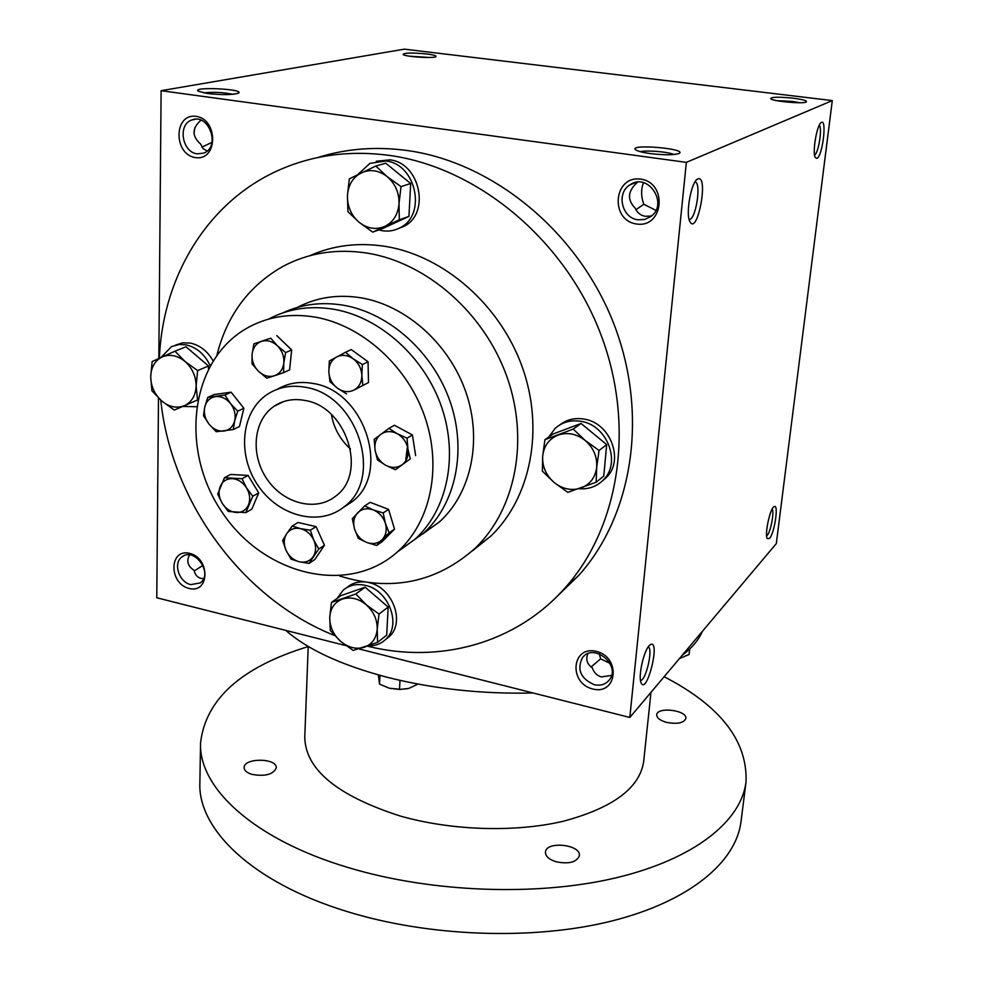 <?xml version="1.0" encoding="UTF-8"?>
<svg xmlns="http://www.w3.org/2000/svg" width="983" height="983" viewBox="0 0 983 983"><rect width="100%" height="100%" fill="white"/><g stroke="black" fill="none" stroke-linecap="round" stroke-linejoin="round"><path stroke-width="1.47" d="M800.002 102.736L792.04 101.384L776.681 100.647M772.159 509.047C774.481 511.824 770.684 531.877 767.17 535.428L766.617 535.919M591.127 666.941L600.625 658.856L609.988 663.341M600.625 658.856L599.311 653.842M587.785 653.72C585.622 659.519 587.109 664.189 592.245 667.727C593.965 672.667 597.013 675.739 601.387 676.918L611.537 675.419M594.211 684.696C580.597 678.54 576.677 669.521 582.464 657.602C593.707 642.292 621.526 665.442 609.276 680.015C605.54 684.475 600.515 686.023 594.211 684.696M592.749 689.009C568.297 683.16 571.627 645.303 596.288 651.348C621.145 657.185 617.324 695.423 592.749 689.009M635.94 209.723L643.828 204.28L655.87 210.325M643.828 204.28C640.977 196.637 640.879 189.424 643.509 182.678M638.028 219.799C621.932 218.189 615.985 193.282 629.808 184.951C648.018 171.57 669.276 204.194 650.513 216.739L644.578 219.504L638.028 219.799M636.48 223.989C609.571 220.241 613.527 175.183 640.695 179.127C668.096 182.826 663.537 228.425 636.48 223.989M190.825 584.615C178.918 582.268 172.775 562.854 182.076 556.833C194.609 546.671 213.532 573.789 200.274 582.907L190.825 584.615M189.117 588.473C168.621 583.595 168.965 548.256 189.633 553.331C210.436 558.209 209.735 593.879 189.117 588.473M197.313 153.827C181.99 152.402 177.444 124.337 191.918 119.951C208.949 112.812 221.04 147.204 203.641 153.127L197.313 153.827M195.457 157.575C173.241 154.491 173.647 113.07 196.072 116.35C218.644 119.373 217.821 161.261 195.457 157.575M819.281 125.185C822.538 127.802 818.483 153.397 814.575 155.031M816.984 158.361L815.3 157.587C812.044 152.709 816.996 123.969 821.37 122.433C827.145 118.574 822.501 156.272 816.984 158.361M769.48 538.5L767.207 538.537C764.442 534.113 770.267 507.56 774.211 506.564C778.941 503.689 774.53 533.302 769.48 538.5M697.832 178.931L697.623 179.041C691.246 181.548 685.36 214.11 689.906 221.63C697.475 236.338 709.05 174.163 697.832 178.931M689.108 219.369C695.411 220.966 701.641 183.968 695.374 182.027L695.006 181.904M649.198 645.647C643.558 651.237 637.967 677.103 641.137 682.952C646.802 695.411 660.551 640.203 650.758 644.393L649.198 645.647M640.474 680.433C645.843 681.133 653.339 648.682 648.239 646.888L648.239 646.888M200.999 120.209C191.82 128.183 191.722 136.182 200.729 144.182L203.014 148.593L207.094 151.026M189.522 554.916C186.254 561.096 187.778 566.22 194.069 570.312C195.052 574.699 197.362 577.39 201.023 578.397L203.567 578.668M637.537 182.187C627.67 190.997 626.908 199.672 635.227 208.224C637.181 212.783 640.572 215.474 645.376 216.297L651.422 216.014M317.656 157.587C346.041 148.593 375.973 146.258 407.454 150.546C493.306 162.453 577.66 231.73 613.38 322.682C649.149 413.683 633.003 514.969 578.815 575.338L557.975 595.489M686.367 162.367L161.114 90.694L404.357 49.15L832.294 100.598L686.367 162.367L629.82 717.455L358.942 648.915M346.004 645.634L156.776 597.762L158.484 398.017M158.828 358.451L161.114 90.694M832.294 100.598L776.312 543.599L629.82 717.455M426.708 53.954C411.791 52.59 403.939 52.787 403.141 54.544C405.303 56.781 433.528 58.611 435.887 56.682C436.857 55.785 433.798 54.876 426.708 53.954M207.487 93.496L198.247 91.21C191.23 86.381 245.652 89.048 238.414 93.164C232.553 94.97 222.244 95.081 207.487 93.496M793.121 98.177C778.303 96.727 770.844 96.936 770.77 98.804C773.13 101.396 803.283 104.112 806.257 101.999C807.436 100.77 803.062 99.492 793.121 98.177M650.218 153.557C642.612 152.488 637.77 151.235 635.694 149.834C627.559 143.567 688.247 148.642 679.069 153.471C673.908 155.167 664.287 155.203 650.218 153.557M472.282 550.959L490.959 536.018C530.709 497.705 544.545 429.596 522.329 367.224C500.175 304.89 443.997 255.826 385.52 246.414C358.34 242.199 333.053 245.32 309.67 255.764M367.47 646.175C438.885 664.053 515.497 643.939 565.028 587.957C619.892 526.79 636.112 423.771 599.544 331.05C563.05 238.377 477.16 167.688 389.993 155.474C350.157 150.104 313.221 154.958 279.184 170.022C207.278 201.687 162.65 276.862 159.393 358.193M160.757 400.13C171.411 502.178 242.666 598.966 334.625 635.559M339.688 576.001C391.345 591.963 436.587 582.624 475.416 548.01C515.645 509.194 529.53 439.942 506.81 376.415C484.152 312.913 426.966 262.854 367.605 253.172C336.665 248.392 308.416 252.815 282.846 266.442C248.92 285.783 226.95 315.346 216.924 355.121M305.492 387.302C291.361 384.697 278.705 387.007 267.536 394.22C240.946 411.57 236.94 455.178 258.148 485.7C278.902 516.542 319.868 526.962 344.382 506.589C384.009 478.094 357.505 394.908 305.492 387.302M305.025 400.462C293.536 398.312 283.264 400.216 274.208 406.188C253.245 420.159 250.124 454.822 267.02 479.139C283.571 503.726 316.108 512.069 335.707 496.108C367.753 473.487 346.729 406.692 305.025 400.462M194.216 570.976L202.94 565.372M193.995 133.221L194.904 127.544M201.945 147.18L211.996 142.338M640.412 151.701C646.617 150.018 668.256 151.824 674.068 154.528M203.678 92.893C213.483 91.837 223.239 92.316 232.959 94.307M429.35 57.481L409.567 56.191M331.394 414.507C333.815 428.183 340.167 439.671 350.464 448.973M533.081 692.978C482.125 694.207 433.319 688.936 386.675 677.152C340.929 664.963 307.323 649.382 285.856 630.422M702.255 631.491C698.815 639.896 692.118 647.846 682.177 655.317M650.979 692.339L643.693 761.407C639.798 787.973 613.048 807.903 563.456 821.198C515.178 832.65 451.16 830.66 399.811 815.902C336.972 795.579 305.295 769.32 304.779 737.115L308.22 646.445M664.152 676.709C720.367 705.843 747.658 740.936 746.023 781.989C741.256 821.002 694.772 859.105 615.788 877.88C536.89 896.557 430.996 892.65 348.093 867.522C252.901 839.138 198.48 787.383 200.557 742.89C205.619 699.11 241.499 667.002 308.22 646.568M556.132 861.784C549.055 859.498 545.491 856.316 545.442 852.236C545.688 840.723 581.174 844.372 579.356 855.726C576.689 862.251 568.948 864.278 556.132 861.784M666.683 722.407C660.121 720.539 656.804 718.02 656.73 714.85C656.951 706.433 687.449 710.205 685.864 718.475C683.763 723.021 677.373 724.336 666.683 722.407M252.017 774.407C246.893 772.81 244.263 770.549 244.128 767.612C243.698 757.598 277.317 757.905 276.248 767.883C273.335 774.469 265.25 776.644 252.017 774.407M746.023 781.989L741.01 821.616C736.083 861.98 689.747 901.485 611.365 921.108C533.056 940.633 428.133 936.897 346.004 911.216C251.709 882.181 197.767 828.878 199.868 782.824L200.557 742.89M679.536 658.499L689.095 654.506L689.71 649.013M407.798 688.665L400.597 689.329L408.682 688.456L418.021 684.082M400.253 689.513L389.403 688.247L379.524 684.107L378.369 674.928M400.597 689.329L389.403 688.247M399.503 689.292L399.995 680.371M379.524 684.107L379.979 675.37M197.178 400.155L174.274 410.071L161.777 401.015C169.223 407.06 176.756 408.621 184.386 405.709C191.746 402.158 195.654 395.584 196.121 385.975C195.973 376.231 192.25 368.047 184.976 361.425C177.382 355.354 169.789 353.855 162.17 356.927C154.884 360.626 151.063 367.249 150.706 376.772C150.927 386.405 154.626 394.49 161.777 401.015L151.935 390.841L150.706 376.772L152.144 361.535L174.949 351.201L184.976 361.425L197.644 370.591L196.121 385.975L197.571 399.97M213.041 360.798C207.474 351.115 199.942 345.217 190.456 343.092L182.605 342.846L175.392 345.168M210.153 365.602C204.722 354.261 196.674 347.343 186.02 344.849L179.078 344.492L171.558 346.606L160.979 357.468M182.752 406.421L196.416 406.729M208.457 368.748L208.507 365.983L185.996 346.79L174.949 351.201M208.507 365.983L197.644 370.591M377.57 642.39L353.143 650.427L340.585 641.321C348.215 647.6 356.092 649.591 364.214 647.281C372.078 644.344 376.403 638.286 377.214 629.095C377.374 619.732 373.724 611.647 366.29 604.815C358.512 598.5 350.562 596.57 342.453 599.028C334.662 602.112 330.423 608.219 329.735 617.349C329.661 626.601 333.274 634.588 340.585 641.321L330.276 630.533L329.735 617.349L331.468 602.419L355.785 593.978L366.29 604.815L379.033 614.043L377.214 629.095L377.57 642.39L386.688 635.178L388.174 607.064L365.135 587.207L340.978 595.624L331.468 602.419M385.827 639.306L389.256 636.579C405.598 622.399 392.438 587.134 368.981 582.636L368.92 582.624M363.673 581.875C357.124 581.653 351.533 583.546 346.913 587.527L346.901 587.539M368.306 645.88C375.137 646.052 380.9 643.914 385.606 639.491C401.973 625.274 388.764 589.874 365.234 585.34C356.571 583.46 349.198 585.094 343.104 590.242L337.267 598.278M365.135 587.207L355.785 593.978M388.174 607.064L379.033 614.043M596.165 482.235L567.781 492.348L554.105 482.469C562.608 489.141 571.565 490.996 580.99 488.06C590.144 484.41 595.379 477.431 596.706 467.122C597.283 456.64 593.449 447.756 585.192 440.458C576.517 433.761 567.461 431.967 558.049 435.1C548.969 438.922 543.845 445.95 542.677 456.186C542.198 466.532 546.007 475.293 554.105 482.469L542.383 471.176L542.677 456.186L544.914 439.696L573.212 429.104L585.192 440.458L599.065 450.472L596.706 467.122L596.165 482.235L603.783 476.079L606.683 444.611L581.076 423.476L553.024 434.019L544.914 439.696M602.21 481.08L606.302 477.566C624.475 460.511 610.554 423.022 584.418 419.151C575.055 417.517 566.847 419.446 559.794 424.914M579.085 488.723C588.657 489.46 596.706 486.56 603.255 480.048C621.477 462.932 607.494 425.295 581.26 421.388C571.148 419.667 562.46 421.977 555.198 428.33L548.723 437.03M581.076 423.476L573.212 429.104M606.683 444.611L599.065 450.472M399.307 219.799L372.717 232.111L359.127 222.305C367.409 228.683 375.961 230.047 384.795 226.397C393.36 222.023 398.09 214.441 399.012 203.641C399.221 192.705 395.301 183.723 387.228 176.67C378.787 170.256 370.149 168.965 361.314 172.824C352.836 177.37 348.203 184.988 347.429 195.703C347.318 206.479 351.214 215.351 359.127 222.305L347.945 211.714L347.429 195.703L349.334 178.845L375.813 166.041L387.228 176.67L401.015 186.61L399.012 203.641L399.307 219.799L408.94 216.395L410.685 183.526L385.705 163.19L375.813 166.041M408.94 216.395L382.534 228.597L372.717 232.111M398.201 228.683L404.16 226.213C430.689 213.397 419.938 162.6 389.784 159.873L376.268 161.249M378.836 229.924C386.417 232.025 393.569 231.263 400.278 227.626C426.892 214.761 416.067 163.756 385.815 161.003L369.94 163.375L357.812 174.532M410.685 183.526L401.015 186.61M245.799 512.622L228.314 511.467L222.183 503.247C225.807 508.825 230.489 511.91 236.215 512.512C241.916 512.671 245.996 510.14 248.453 504.93C250.542 499.45 249.915 493.785 246.573 487.949C242.912 482.309 238.181 479.212 232.418 478.66C226.704 478.561 222.649 481.129 220.253 486.376C218.226 491.844 218.865 497.472 222.183 503.247L217.698 494.093L224.48 477.713L242.039 478.721L246.573 487.949L252.754 496.255L245.799 512.622L251.808 509.169L258.738 492.876L252.754 496.255M376.6 545.491L366.671 542.419L358.279 538.352L354.544 529.001C356.694 535.403 360.736 539.876 366.671 542.419C372.704 544.545 377.853 543.636 382.104 539.692L376.6 545.491L382.018 541.744L394.502 529.161L389.108 532.847L382.104 539.692C386.036 535.379 387.142 529.948 385.397 523.398L389.108 532.847M352.319 518.643L364.681 505.876L373.159 509.882L383.161 512.942L385.397 523.398C383.247 516.923 379.168 512.413 373.159 509.882C367.077 507.793 361.928 508.752 357.726 512.757C353.855 517.107 352.799 522.526 354.544 529.001L352.319 518.643M394.502 529.161L388.592 509.366L370.198 502.35L364.681 505.876M388.592 509.366L383.161 512.942M216.211 431.721L209.01 424.128L203.506 415.723L204.783 406.974L207.769 397.39L224.898 395.043L230.477 403.509L237.739 411.189L234.679 420.798L233.315 429.546L216.211 431.721M209.01 424.128C213.299 429.227 218.263 431.537 223.903 431.058C229.444 430.124 233.032 426.708 234.679 420.798C235.932 414.691 234.532 408.928 230.477 403.509C226.127 398.361 221.126 396.063 215.461 396.604C209.92 397.611 206.369 401.064 204.783 406.974C203.579 413.044 204.992 418.758 209.01 424.128M233.315 429.546L239.459 426.524L243.882 408.252L231.116 392.192L224.898 395.043M231.116 392.192L214.061 394.552L207.769 397.39M243.882 408.252L237.739 411.189M395.399 469.714L385.68 465.266L377.46 459.921L375.076 450.091L374.191 439.352L388.924 428.391L397.23 433.7L407.048 438.172L407.92 449.01L410.255 458.926L395.399 469.714L410.255 458.926M385.68 465.266C391.615 468.264 397.083 468.105 402.072 464.787C406.802 461.064 408.744 455.805 407.92 449.01C406.655 442.215 403.091 437.116 397.23 433.7C391.234 430.726 385.741 430.923 380.79 434.314C376.12 438.099 374.216 443.358 375.076 450.091C376.354 456.8 379.893 461.863 385.68 465.266M415.625 455.608L412.442 434.965L394.416 425.246L388.924 428.391M412.442 434.965L407.048 438.172M266.774 378.148L258.554 371.353L251.992 363.821L252.103 354.236C251.685 360.798 253.835 366.512 258.554 371.353C263.505 375.875 268.764 377.349 274.355 375.776L266.774 378.148M253.884 343.878L270.694 338.177L277.341 345.733L285.635 352.602L283.804 363.01L283.608 372.631L274.355 375.776C279.774 373.749 282.932 369.497 283.804 363.01C284.259 356.387 282.096 350.636 277.341 345.733C272.316 341.187 267.02 339.737 261.429 341.384C256.022 343.485 252.914 347.761 252.103 354.236L253.884 343.878L270.694 338.177M283.608 372.631L289.616 369.866L291.656 349.936L285.635 352.602M291.656 349.936L276.776 335.596M346.594 393.913L337.464 388.187L329.919 381.687L328.838 371.721C329.244 378.516 332.119 384.009 337.464 388.187C343.018 392.008 348.498 392.635 353.929 390.091L368.502 382.547L353.929 390.091C359.139 387.105 361.781 382.203 361.842 375.408L362.862 385.447M329.33 360.945L345.524 352.27L353.155 358.783L362.371 364.546L361.842 375.408C361.474 368.539 358.574 362.997 353.155 358.783C347.54 354.961 342.023 354.371 336.616 356.989C331.443 360.048 328.85 364.951 328.838 371.721L329.33 360.945M368.502 382.547L368.047 361.769L351.275 349.567L345.524 352.27M368.047 361.769L362.371 364.546M309.067 563.394L314.769 559.634L324.451 545.27L316.047 526.618L297.996 522.489L292.197 526.052L300.454 528.621L310.321 530.218L313.774 540.097L318.775 548.981L309.067 563.394L299.274 561.772L291.066 559.13L286.065 550.345C289.002 556.353 293.401 560.163 299.274 561.772C305.16 562.952 309.792 561.268 313.135 556.71C316.145 551.844 316.354 546.302 313.774 540.097C310.825 534.027 306.377 530.193 300.454 528.621C294.519 527.478 289.911 529.21 286.618 533.806L292.197 526.052M282.649 540.552L286.618 533.806C283.682 538.696 283.497 544.213 286.065 550.345L282.649 540.552M316.047 526.618L310.321 530.218M324.451 545.27L318.775 548.981M258.738 492.876L248.097 475.44L242.039 478.721M248.097 475.44L230.612 474.457L224.48 477.713M315.752 317.214C290.01 312.852 266.737 316.698 245.934 328.752C188.994 362.063 179.815 451.578 222.785 513.224C264.673 575.645 349.088 596.128 398.127 551.266C430.665 521.838 442.276 467.343 424.816 416.767C407.404 366.217 362.543 325.606 315.752 317.214M343.092 507.609L351.803 501.944C391.234 473.585 365 391.013 313.294 383.505C300.122 381.072 288.179 382.977 277.452 389.219M422.518 534.113L439.413 521.912C471.041 493.392 482.579 441.06 466.089 392.721C449.649 344.382 406.692 305.738 361.572 297.91C338.213 294.052 316.809 297.222 297.333 307.433M405.217 546.229L423.538 533.191C455.522 504.328 467.097 451.16 450.239 401.961C433.417 352.762 389.735 313.38 343.964 305.32C322.031 301.621 301.72 304.116 283.018 312.815M279.922 387.843L279.577 388.494M405.807 459.38L407.527 446.012M397.365 551.954L414.9 539.335C447.081 510.275 458.668 456.653 441.6 406.987C424.582 357.333 380.495 317.534 334.38 309.362C310.358 305.32 288.412 308.576 268.519 319.131M584.037 655.98L582.464 657.602M820.756 122.924L821.37 122.433M696.406 180.036L697.623 179.041M649.8 645.045L650.758 644.393M195.445 119.238L191.918 119.951M183.882 555.776L182.076 556.833M635.694 182.469L629.808 184.951M475.416 548.01L490.959 536.018M344.382 506.589L351.803 501.944M565.028 587.957L578.815 575.338M274.208 406.188L283.718 401.531M385.606 639.491L389.256 636.579M603.255 480.048L606.302 477.566M400.278 227.626L404.16 226.213M423.538 533.191L439.413 521.912M398.127 551.266L414.9 539.335"/></g></svg>
